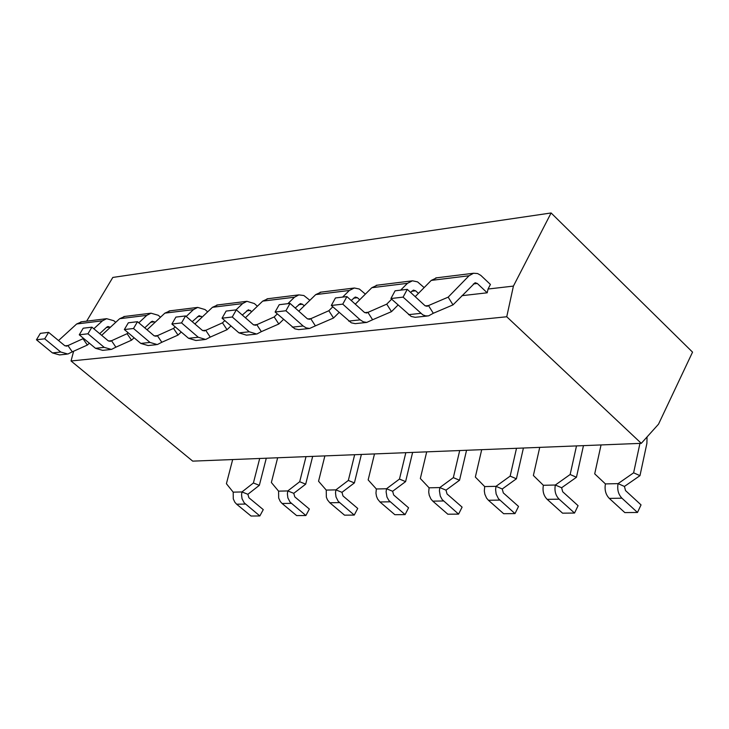 <?xml version="1.0" encoding="UTF-8"?>
<svg xmlns="http://www.w3.org/2000/svg" width="729" height="729" viewBox="0 0 729 729"><rect width="100%" height="100%" fill="white"/><g stroke="black" fill="none" stroke-linecap="round" stroke-linejoin="round"><path stroke-width="1.09" d="M601.051 444.936L594.709 473.85L605.425 483.91L618.064 483.628L624.425 486.443L625.528 490.59L641.037 504.887L637.483 512.469L621.937 498.189C618.347 494.444 617.053 489.596 618.064 483.628L633.619 472.811L639.944 443.396M633.619 472.811L639.98 475.654L624.425 486.443M647.042 436.944L646.896 443.378L639.98 475.654M605.425 483.91C604.414 489.842 605.708 494.663 609.289 498.39L624.808 512.587L637.483 512.469M448.171 297.15L453.001 304.886L433.308 313.27L428.47 305.569L448.171 297.15L469.039 275.762L473.531 273.257L477.577 273.53L480.821 275.389L490.426 284.447L488.047 289.03L513.416 286.096L506.746 316.76L71.05 360.983L192.711 461.138L641.292 443.341L658.515 424.187L692.55 352.134L551.106 212.968L112.813 277.439L86.651 321.161M539.733 447.369L533.382 475.49L543.378 485.286L555.325 485.022L561.631 487.747L562.715 491.783L578.079 505.68L574.534 513.052L559.134 499.174C555.58 495.538 554.304 490.817 555.325 485.022L570.151 474.506L576.502 445.911M570.151 474.506L576.457 477.267L561.631 487.747M583.455 445.638L576.457 477.267M543.378 485.286C542.367 491.054 543.634 495.738 547.187 499.356L562.551 513.161L574.534 513.052M481.705 449.675L475.344 477.048L484.694 486.58L495.993 486.334L502.245 488.986L503.32 492.913L518.529 506.427L514.993 513.599L498.436 498.691L496.148 494.016L495.602 489.624L495.993 486.334L510.154 476.11L516.506 448.289M510.154 476.11L516.405 478.798L502.245 488.986M523.413 448.016L516.405 478.798M484.694 486.58L484.32 490.963L484.849 494.226L486.544 498.062L488.439 500.276L503.648 513.699L514.993 513.599M426.702 451.852L420.341 478.516L429.089 487.81L439.806 487.573L446.002 490.152L447.05 493.98L462.104 507.129L458.587 514.118L442.202 499.602L440.27 496.066L439.414 490.781L439.806 487.573L453.338 477.632L459.698 450.549M453.338 477.632L459.534 480.238L446.002 490.152M466.551 450.276L459.534 480.238M429.089 487.81L428.716 492.075L429.235 495.255L430.903 498.991L432.78 501.142L447.834 514.218L458.587 514.118M374.496 453.93L368.154 479.91L376.346 488.977L386.516 488.758L392.649 491.264L393.678 494.991L408.577 507.803L405.078 514.61L388.867 500.477L386.953 497.023L386.115 491.875L386.516 488.758L399.474 479.071L405.825 452.682M399.474 479.071L405.606 481.614L392.649 491.264M412.614 452.417L405.606 481.614M376.346 488.977L375.964 493.141L376.474 496.23L377.613 499.037L379.973 501.971L394.863 514.701L405.078 514.61M324.879 455.898L318.555 481.24L326.237 490.088L335.905 489.879L341.974 492.321L342.994 495.948L357.72 508.441L354.248 515.075L338.21 501.297L336.014 496.978L335.504 492.913L335.905 489.879L348.325 480.447L354.659 454.714M348.325 480.447L354.394 482.917L341.974 492.321M361.384 454.449L354.394 482.917M326.237 490.088L326.355 497.16L327.476 499.894L329.809 502.755L344.535 515.166L354.248 515.075M277.658 457.766L271.361 482.507L278.578 491.146L287.773 490.936L293.778 493.323L294.78 496.868L309.342 509.042L305.888 515.521L290.042 502.081L287.873 497.871L287.381 493.907L287.773 490.936L299.692 481.741L306.016 456.646M299.692 481.741L305.697 484.156L293.778 493.323M312.668 456.381L305.697 484.156M278.578 491.146L278.678 498.035L280.282 501.497L282.087 503.493L296.648 515.603L305.888 515.521M436.771 277.804L431.258 280.401L415.202 296.657M433.308 313.27L428.524 315.885L425.645 315.885L422.82 314.855L403.091 297.122L407.274 289.349L424.889 305.588L427.121 306.317L428.47 305.569L425.317 305.925M407.274 289.349L395.1 290.807L390.926 298.535L411.156 316.441L415.156 317.306L427.385 316.012M488.047 289.03L487.209 292.803L477.313 283.481L475.108 282.743L453.001 304.886M487.209 292.803L461.94 295.682M403.091 297.122L390.926 298.535M71.05 360.983L73.611 351.232M400.668 290.133L407.438 283.335L412.459 280.802L417.553 281.877L424.15 287.6M377.294 285.167L371.826 287.709L355.278 304.157M372.61 319.749L366.742 322.428L363.334 321.826L360.199 319.858L342.767 304.139L346.913 296.585L364.3 312.313L366.505 313.014L386.734 304.139L391.5 311.638L372.61 319.749L367.844 312.294L364.728 312.632M346.913 296.585L335.449 297.961L331.312 305.478L351.278 322.81L355.233 323.64L366.751 322.428M386.734 304.139L391.655 299.2M418.419 293.395L415.612 290.807L413.425 290.096L410.573 292.393M398.034 305.041L391.5 311.638M342.767 304.139L331.312 305.478M342.639 297.095L349.355 290.47L354.321 288.001L359.361 289.03L365.375 294.115M321.134 292.119L315.73 294.598L298.772 311.174M315.393 325.863L309.588 328.469L306.216 327.895L303.127 325.991L285.923 310.754L290.033 303.41L307.191 318.655L309.369 319.329L328.834 310.727L333.536 318.008L315.393 325.863L310.691 318.628L307.611 318.965M290.033 303.41L279.216 304.704L275.115 312.012L294.817 328.825L298.717 329.617L309.597 328.469M328.834 310.727L332.798 306.818M359.689 299.765L357.429 297.714L355.269 297.031L351.214 300.476M339.103 312.477L333.536 318.008M285.923 310.754L275.115 312.012M287.846 303.665L294.498 297.213L298.863 294.881L303.865 295.527L309.88 300.321M268.044 298.699L262.695 301.123L245.4 317.762M261.356 331.64L256.726 334.064L249.236 331.777L232.269 316.997L236.342 309.843L253.264 324.633L255.414 325.289L274.177 316.951L278.806 324.013L261.356 331.64L256.726 324.605L253.674 324.943M236.342 309.843L226.118 311.073L222.053 318.19L238.975 332.88L246.448 335.149L255.624 334.183M274.177 316.951L277.284 313.926M304.248 305.825L302.462 304.239L300.33 303.583L295.209 308.012M283.508 319.42L278.806 324.013M232.269 316.997L222.053 318.19M236.014 309.889L242.602 303.592L246.921 301.314L254.357 303.546L257.392 306.226M217.771 304.922L212.476 307.292L194.898 323.958M210.244 337.099L205.669 339.468L198.27 337.254L181.539 322.901L185.567 315.939L202.261 330.301L204.393 330.93L222.482 322.838L227.047 329.699L210.244 337.099L205.687 330.255L202.671 330.592M185.567 315.939L175.899 317.097L171.88 324.031L188.565 338.292L195.937 340.498L204.576 339.577M222.482 322.838L224.824 320.596M251.806 311.593L248.352 309.779L242.292 315.056M230.975 325.927L227.047 329.699M181.539 322.901L171.88 324.031M186.187 316.468L193.431 309.634L197.705 307.41L205.049 309.57L207.674 311.848M170.103 310.827L164.863 313.142L147.058 329.809M161.829 342.266L157.3 344.58L150.001 342.439L133.507 328.497L137.499 321.699L153.956 335.659L156.061 336.269L173.529 328.405L178.022 335.085L161.829 342.266L157.336 335.613L154.357 335.951M137.499 321.699L128.331 322.801L124.349 329.554L140.797 343.423L148.087 345.555L156.234 344.699M173.529 328.405L175.179 326.847M202.152 317.088L199.108 315.648L192.21 321.653M181.248 332.041L178.022 335.085M133.507 328.497L124.349 329.554M138.792 322.801L146.784 315.365L151.012 313.188L158.266 315.283L160.517 317.215M124.823 316.432L119.656 318.701L101.659 335.322M115.902 347.168L111.428 349.437L104.22 347.359L87.954 333.791L91.909 327.166L108.138 340.744L110.207 341.336L127.101 333.691L131.53 340.188L115.902 347.168L111.473 340.698L108.53 341.026M91.909 327.166L83.206 328.214L79.27 334.802L95.49 348.298L102.671 350.357L110.371 349.546M127.101 333.691L128.122 332.743M155.049 322.327L152.388 321.216L151.167 321.844L144.743 327.85M134.109 337.782L131.53 340.188M87.954 333.791L79.27 334.802M232.679 459.552L226.409 483.71L233.189 492.148L241.955 491.957L247.887 494.28L248.881 497.734L263.269 509.626L259.843 515.95L244.179 502.828L242.037 498.718L241.554 494.854L241.955 491.957L253.4 482.981L259.697 458.477M253.4 482.981L259.342 485.332L247.887 494.28M266.285 458.222L259.342 485.332M233.189 492.148L233.28 498.882L234.856 502.254L236.643 504.204L251.04 516.032L259.843 515.95M93.822 328.77L102.47 320.806L106.644 318.682L113.806 320.714L115.72 322.327M81.776 321.762L76.663 323.977L58.53 340.543M72.271 351.834L67.852 354.039L60.744 352.025L44.706 338.821L48.615 332.36L64.617 345.573L66.658 346.157L83.006 338.712L87.371 345.045L72.271 351.834L67.906 345.528L65.009 345.847M48.615 332.36L40.35 333.353L36.45 339.787L52.442 352.918L59.532 354.923L66.804 354.157M83.006 338.712L83.461 338.292M110.307 327.33L107.992 326.51L106.789 327.121L99.691 333.672M89.366 343.204L87.371 345.045M44.706 338.821L36.45 339.787M513.416 286.096L551.106 212.968M641.292 443.341L506.746 316.76M609.289 498.39L621.937 498.189M547.187 499.356L559.134 499.174M488.439 500.276L499.748 500.094M432.78 501.142L443.496 500.978M379.973 501.971L390.152 501.807M329.809 502.755L339.486 502.6M282.087 503.493L291.299 503.356M469.039 275.762L431.258 280.401M477.313 283.481L473.34 283.955M420.761 313.352L408.55 314.664M407.438 283.335L371.826 287.709M415.612 290.807L411.675 291.272M360.199 319.858L348.699 321.097M349.355 290.47L315.73 294.598M357.429 297.714L353.529 298.179M303.127 325.991L292.274 327.157M294.498 297.213L262.695 301.123M302.462 304.239L298.608 304.695M249.236 331.777L238.975 332.88M242.602 303.592L212.476 307.292M250.466 310.417L246.657 310.864M198.27 337.254L188.565 338.292M193.431 309.634L164.863 313.142M201.195 316.268L197.431 316.714M150.001 342.439L140.797 343.423M146.784 315.365L119.656 318.701M154.448 321.817L150.721 322.254M104.22 347.359L95.49 348.298M236.643 504.204L245.418 504.067M102.47 320.806L76.663 323.977M110.024 327.093L106.352 327.531M60.744 352.025L52.442 352.918M435.723 277.931L473.531 273.257M376.246 285.303L411.894 280.884M320.113 292.247L353.765 288.083M267.033 298.826L298.863 294.881M216.768 305.05L246.921 301.314M169.101 310.946L197.705 307.41M123.848 316.55L151.012 313.188M80.81 321.881L106.644 318.682"/></g></svg>
